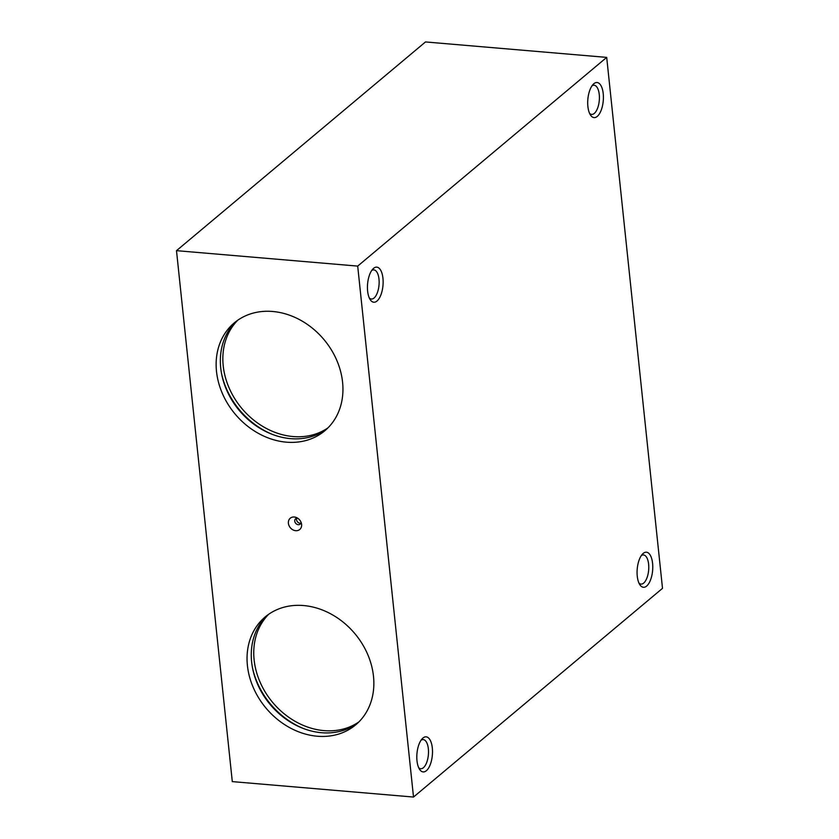 <?xml version="1.0" encoding="UTF-8"?>
<svg xmlns="http://www.w3.org/2000/svg" width="839" height="839" viewBox="0 0 839 839"><rect width="100%" height="100%" fill="white"/><g stroke="black" fill="none" stroke-linecap="round" stroke-linejoin="round"><path stroke-width="1.26" d="M286.414 442.174A70.424 57.964 -130 0 0 324.777 430.795A70.424 57.964 -130 0 0 323.969 339.585A70.424 57.964 -130 0 0 234.312 322.847A70.424 57.964 -130 0 0 222.492 393.743A70.424 57.964 -130 0 0 286.414 442.174M357.697 266.099L176.494 250.662L232.298 781.612L413.512 797.05L357.697 266.099L606.702 57.388L425.488 41.95L176.494 250.662M317.32 736.233A70.424 57.964 -130 0 0 355.694 724.854A70.424 57.964 -130 0 0 354.876 633.655A70.424 57.964 -130 0 0 265.218 616.917A70.424 57.964 -130 0 0 253.399 687.812A70.424 57.964 -130 0 0 317.32 736.233M294.279 517.013A7.373 6.072 50 0 1 296.303 517.495A7.373 6.072 50 0 1 301.484 523.683A7.373 6.072 50 0 1 296.188 530.72A7.373 6.072 50 0 1 288.427 523.536A7.373 6.072 50 0 1 294.279 517.013M300.865 523.158A3.524 2.895 50 0 1 300.016 523.211A3.524 2.895 50 0 1 296.712 518.208M297.562 518.156A3.524 2.895 50 0 1 297.593 518.156A3.524 2.895 50 0 0 295.643 518.722A3.524 2.895 50 0 0 295.685 523.284A3.524 2.895 50 0 0 300.163 524.123A3.524 2.895 50 0 0 301.065 522.298M413.512 797.05L662.506 588.338L606.702 57.388M432.316 747.958A17.609 7.74 -85.1 0 1 428.719 767.821A17.609 7.74 -85.1 0 1 419.584 769.353A17.609 7.74 -85.1 0 1 416.941 753.716A17.609 7.74 -85.1 0 1 422.185 738.76A17.609 7.74 -85.1 0 1 432.316 747.958M652.585 563.326A17.609 7.74 -85.1 0 1 648.987 583.189A17.609 7.74 -85.1 0 1 639.853 584.731A17.609 7.74 -85.1 0 1 637.21 569.094A17.609 7.74 -85.1 0 1 642.454 554.128A17.609 7.74 -85.1 0 1 652.585 563.326M603.22 93.632A17.609 7.74 -85.1 0 1 599.623 113.506A17.609 7.74 -85.1 0 1 590.478 115.037A17.609 7.74 -85.1 0 1 587.845 99.401A17.609 7.74 -85.1 0 1 593.089 84.435A17.609 7.74 -85.1 0 1 603.22 93.632M382.951 278.265A17.609 7.74 -85.1 0 1 379.354 298.128A17.609 7.74 -85.1 0 1 370.209 299.659A17.609 7.74 -85.1 0 1 367.576 284.033A17.609 7.74 -85.1 0 1 372.82 269.067A17.609 7.74 -85.1 0 1 382.951 278.265M267.379 615.218A70.424 57.964 -130 0 0 258.286 685.778A70.424 57.964 -130 0 0 321.536 732.709A70.424 57.964 -130 0 0 357.75 723.029M591.946 85.893A14.63 6.429 -85.1 0 1 594.138 85.253A14.63 6.429 -85.1 0 1 599.256 94.492A14.63 6.429 -85.1 0 1 591.652 114.408A14.63 6.429 -85.1 0 1 589.597 113.401M641.311 555.586A14.63 6.429 -85.1 0 1 643.503 554.946A14.63 6.429 -85.1 0 1 648.62 564.186A14.63 6.429 -85.1 0 1 641.017 584.101A14.63 6.429 -85.1 0 1 638.972 583.095M236.462 321.148A70.424 57.964 -130 0 0 227.379 391.708A70.424 57.964 -130 0 0 290.63 438.64A70.424 57.964 -130 0 0 326.843 428.96M371.677 270.525A14.63 6.429 -85.1 0 1 373.858 269.885A14.63 6.429 -85.1 0 1 378.987 279.125A14.63 6.429 -85.1 0 1 371.383 299.03A14.63 6.429 -85.1 0 1 369.328 298.034M421.042 740.218A14.63 6.429 -85.1 0 1 423.234 739.579A14.63 6.429 -85.1 0 1 428.351 748.818A14.63 6.429 -85.1 0 1 420.748 768.723A14.63 6.429 -85.1 0 1 418.692 767.727M221.611 373.848A73.717 60.681 -130 0 0 272.36 434.392M237.794 320.194A70.424 57.964 -130 0 0 230.285 390.502A70.424 57.964 -130 0 0 293.115 436.553A70.424 57.964 -130 0 0 328.007 427.827M268.7 614.263A70.424 57.964 -130 0 0 261.191 684.572A70.424 57.964 -130 0 0 324.022 730.622A70.424 57.964 -130 0 0 358.914 721.897M252.518 667.907A73.717 60.681 -130 0 0 303.267 728.451"/></g></svg>
